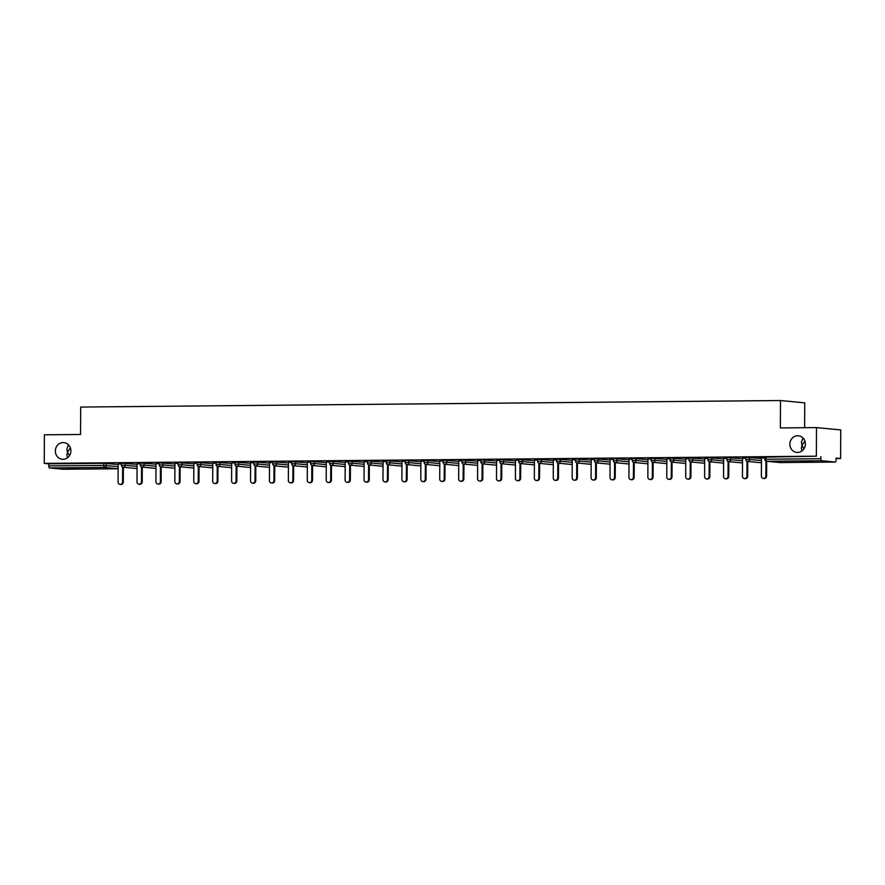 <?xml version="1.0" encoding="UTF-8"?>
<svg xmlns="http://www.w3.org/2000/svg" width="885" height="885" viewBox="0 0 885 885"><rect width="100%" height="100%" fill="white"/><g stroke="black" fill="none" stroke-linecap="round" stroke-linejoin="round"><path stroke-width="1.33" d="M69.417 455.731L67.47 452.18L66.862 455.167L67.481 457.777M70.877 450.874A8.363 7.755 95.5 0 1 62.315 459.26A8.363 7.755 95.5 0 1 55.346 451.018A8.363 7.755 95.5 0 1 63.919 442.622A8.363 7.755 95.5 0 1 70.877 450.874M803.912 448.872L801.976 445.332L801.367 448.319L801.987 450.93M805.383 444.016A8.363 7.755 95.5 0 1 796.821 452.412A8.363 7.755 95.5 0 1 789.851 444.17A8.363 7.755 95.5 0 1 798.414 435.774A8.363 7.755 95.5 0 1 805.383 444.016M812.762 461.881L801.301 461.539L812.762 461.881M78.256 468.729L66.795 468.386L78.256 468.729M804.62 427.709L804.753 402.863L780.504 400.529L80.69 407.056L80.546 434.469L44.405 434.8L44.25 463.386L816.357 456.184L816.501 427.599L840.75 429.933L840.595 458.519L836.071 458.087L836.059 460.178A1.958 0.73 89.5 0 1 835.34 462.058A1.958 0.73 89.5 0 0 835.34 462.058L780.404 462.578A1.958 0.73 89.5 0 0 780.437 462.578M836.059 458.563L840.595 458.519M764.85 457.224L765.945 457.136L765.934 459.226L820.871 458.718A1.958 0.73 89.5 0 0 821.59 460.742L835.318 462.058L780.371 462.578A1.958 0.73 89.5 0 0 780.404 462.578A1.958 1.958 0 0 1 780.194 462.567A1.958 1.814 95.5 0 1 780.017 462.545M765.945 457.136L816.357 456.184M820.871 458.718L820.882 456.627M63.278 469.26A1.958 0.73 -90.5 0 1 63.244 469.26A1.958 0.73 -90.5 0 1 63.211 469.26L49.494 467.944A1.958 0.73 -90.5 0 1 48.775 465.908L48.786 463.828L44.25 463.386M780.504 400.529L780.36 427.942L816.501 427.599M764.706 457.91L758.677 457.965M758.677 458.043L761.465 458.021M48.786 463.828L103.722 463.309L118.17 464.514M121.555 463.22L137.087 464.337M140.472 463.043L156.003 464.16M159.4 462.866L174.931 463.983M178.316 462.689L193.848 463.806M197.233 462.512L212.765 463.629M216.161 462.346L231.693 463.452M235.078 462.169L250.61 463.275M253.995 461.992L269.527 463.098M272.923 461.815L288.455 462.921M291.84 461.638L307.372 462.744M310.757 461.461L326.288 462.567M329.685 461.284L345.216 462.39M348.601 461.107L364.133 462.213M367.518 460.93L383.05 462.036M386.446 460.753L401.978 461.859M405.363 460.576L420.895 461.682M424.28 460.399L439.812 461.505M443.208 460.222L458.74 461.339M462.125 460.045L477.657 461.162M481.042 459.868L496.573 460.985M499.97 459.691L515.501 460.808M518.887 459.514L534.418 460.631M537.803 459.337L553.335 460.454M556.731 459.16L572.263 460.277M575.648 458.983L591.18 460.1M594.565 458.817L610.097 459.923M613.493 458.64L629.025 459.746M632.41 458.463L647.942 459.569M651.327 458.286L666.859 459.392M670.255 458.109L685.786 459.215M689.172 457.932L704.703 459.038M708.089 457.755L723.62 458.861M727.016 457.578L742.537 458.684M745.933 457.401L761.465 458.507M745.789 458.087L742.548 458.198M726.873 458.264L723.62 458.375M707.945 458.441L704.703 458.552M689.028 458.618L685.786 458.729M670.111 458.795L666.859 458.906M651.183 458.972L647.942 459.083M632.266 459.149L629.025 459.249M613.349 459.326L610.097 459.426M594.421 459.503L591.18 459.603M575.504 459.68L572.263 459.78M556.588 459.857L553.335 459.957M537.66 460.034L534.418 460.134M518.743 460.2L515.501 460.311M499.826 460.377L496.573 460.488M480.898 460.554L477.657 460.665M461.981 460.731L458.74 460.842M443.064 460.908L439.812 461.019M424.136 461.085L420.895 461.196M405.219 461.262L401.978 461.373M386.302 461.439L383.061 461.55M367.375 461.616L364.133 461.727M348.458 461.793L345.216 461.904M329.541 461.97L326.299 462.081M310.613 462.147L307.372 462.258M291.696 462.324L288.455 462.435M272.779 462.501L269.538 462.601M253.851 462.678L250.61 462.778M234.934 462.855L231.693 462.955M216.017 463.032L212.776 463.132M197.089 463.209L193.848 463.309M178.173 463.386L174.931 463.486M159.256 463.563L156.014 463.663M140.328 463.729L137.087 463.84M121.411 463.906L118.17 464.017M803.005 437.986L801.401 442.113L801.976 445.332L804.874 441.007M68.499 444.845L66.895 448.96L67.47 452.18L70.369 447.854M761.465 457.943L761.377 476.019A2.412 2.246 -84.5 0 0 763.379 478.409A2.412 2.246 -84.5 0 0 765.857 475.975L765.934 461.118M765.857 475.975L766.587 476.053A2.412 2.246 95.5 0 1 764.109 478.475L763.379 478.409M766.587 476.053L766.664 461.262M742.548 458.12L742.449 476.196A2.412 2.246 -84.5 0 0 744.462 478.586A2.412 2.246 -84.5 0 0 746.94 476.152L747.017 461.295M746.94 476.152L747.67 476.23A2.412 2.246 95.5 0 1 745.192 478.652L744.462 478.586M747.67 476.23L747.748 461.439M723.62 458.297L723.532 476.373A2.412 2.246 -84.5 0 0 725.545 478.763A2.412 2.246 -84.5 0 0 728.023 476.329L728.101 461.472M728.023 476.329L728.742 476.407A2.412 2.246 95.5 0 1 726.275 478.829L725.545 478.763M728.742 476.407L728.82 461.616M704.703 458.474L704.615 476.55A2.412 2.246 -84.5 0 0 706.617 478.94A2.412 2.246 -84.5 0 0 709.095 476.506L709.173 461.649M709.095 476.506L709.825 476.584A2.412 2.246 95.5 0 1 707.347 479.006L706.617 478.94M709.825 476.584L709.903 461.793A1.958 1.814 -84.5 0 0 711.717 459.813L723.609 460.952M685.786 458.651L685.687 476.727A2.412 2.246 -84.5 0 0 687.7 479.106A2.412 2.246 -84.5 0 0 690.178 476.683L690.256 461.826M690.178 476.683L690.908 476.749A2.412 2.246 95.5 0 1 688.43 479.183L687.7 479.106M690.908 476.749L690.986 461.97A1.958 1.814 -84.5 0 0 692.8 459.99L704.692 461.129M666.859 458.828L666.77 476.904A2.412 2.246 -84.5 0 0 668.783 479.283A2.412 2.246 -84.5 0 0 671.261 476.86L671.339 462.003M671.261 476.86L671.981 476.926A2.412 2.246 95.5 0 1 669.514 479.36L668.783 479.283M671.981 476.926L672.058 462.147A1.958 1.814 -84.5 0 0 673.872 460.156L685.775 461.306M647.942 459.005L647.853 477.081A2.412 2.246 -84.5 0 0 649.856 479.46A2.412 2.246 -84.5 0 0 652.333 477.037L652.411 462.18M652.333 477.037L653.064 477.103A2.412 2.246 95.5 0 1 650.586 479.537L649.856 479.46M653.064 477.103L653.141 462.324A1.958 1.814 -84.5 0 0 654.955 460.333L666.847 461.483M629.025 459.182L628.925 477.258A2.412 2.246 -84.5 0 0 630.939 479.637A2.412 2.246 -84.5 0 0 633.417 477.214L633.494 462.346M633.417 477.214L634.147 477.28A2.412 2.246 95.5 0 1 631.669 479.714L630.939 479.637M634.147 477.28L634.224 462.501M610.097 459.348L610.008 477.435A2.412 2.246 -84.5 0 0 612.022 479.814A2.412 2.246 -84.5 0 0 614.5 477.391L614.577 462.523M614.5 477.391L615.219 477.457A2.412 2.246 95.5 0 1 612.752 479.891L612.022 479.814M615.219 477.457L615.296 462.678A1.958 1.814 -84.5 0 0 617.111 460.687L629.014 461.837M591.18 459.525L591.091 477.612A2.412 2.246 -84.5 0 0 593.094 479.991A2.412 2.246 -84.5 0 0 595.572 477.568L595.649 462.7M595.572 477.568L596.302 477.634A2.412 2.246 95.5 0 1 593.824 480.068L593.094 479.991M596.302 477.634L596.379 462.855A1.958 1.814 -84.5 0 0 598.194 460.864L610.086 462.014M572.263 459.702L572.164 477.789A2.412 2.246 -84.5 0 0 574.177 480.168A2.412 2.246 -84.5 0 0 576.655 477.745L576.732 462.877M576.655 477.745L577.385 477.812A2.412 2.246 95.5 0 1 574.907 480.245L574.177 480.168M577.385 477.812L577.462 463.032A1.958 1.814 -84.5 0 0 579.277 461.041L591.169 462.191M553.335 459.879L553.247 477.966A2.412 2.246 -84.5 0 0 555.26 480.345A2.412 2.246 -84.5 0 0 557.738 477.922L557.816 463.054M557.738 477.922L558.457 477.988A2.412 2.246 95.5 0 1 555.99 480.411L555.26 480.345M558.457 477.988L558.535 463.209A1.958 1.814 -84.5 0 0 560.36 461.218L572.252 462.368M534.418 460.056L534.33 478.143A2.412 2.246 -84.5 0 0 536.343 480.522A2.412 2.246 -84.5 0 0 538.81 478.099L538.888 463.231M538.81 478.099L539.54 478.166A2.412 2.246 95.5 0 1 537.062 480.588L536.343 480.522M539.54 478.166L539.618 463.386M515.501 460.233L515.402 478.309A2.412 2.246 -84.5 0 0 517.415 480.699A2.412 2.246 -84.5 0 0 519.893 478.276L519.971 463.408M519.893 478.276L520.623 478.342A2.412 2.246 95.5 0 1 518.145 480.765L517.415 480.699M520.623 478.342L520.701 463.563M496.585 460.41L496.485 478.486A2.412 2.246 -84.5 0 0 498.498 480.876A2.412 2.246 -84.5 0 0 500.976 478.453L501.054 463.585M500.976 478.453L501.695 478.519A2.412 2.246 95.5 0 1 499.228 480.942L498.498 480.876M501.695 478.519L501.773 463.74M477.657 460.587L477.568 478.663A2.412 2.246 -84.5 0 0 479.581 481.053A2.412 2.246 -84.5 0 0 482.048 478.63L482.126 463.762M482.048 478.63L482.779 478.697A2.412 2.246 95.5 0 1 480.301 481.119L479.581 481.053M482.779 478.697L482.856 463.906M458.74 460.764L458.64 478.84A2.412 2.246 -84.5 0 0 460.654 481.23A2.412 2.246 -84.5 0 0 463.132 478.807L463.209 463.939M463.132 478.807L463.862 478.873A2.412 2.246 95.5 0 1 461.384 481.296L460.654 481.23M463.862 478.873L463.939 464.083M439.823 460.941L439.723 479.017A2.412 2.246 -84.5 0 0 441.737 481.407A2.412 2.246 -84.5 0 0 444.215 478.973L444.292 464.116M444.215 478.973L444.934 479.05A2.412 2.246 95.5 0 1 442.467 481.473L441.737 481.407M444.934 479.05L445.011 464.26A1.958 1.814 -84.5 0 0 446.837 462.28L458.729 463.419M420.895 461.118L420.806 479.194A2.412 2.246 -84.5 0 0 422.82 481.584A2.412 2.246 -84.5 0 0 425.287 479.15L425.364 464.293M425.287 479.15L426.017 479.227A2.412 2.246 95.5 0 1 423.539 481.65L422.82 481.584M426.017 479.227L426.094 464.437M401.978 461.295L401.878 479.371A2.412 2.246 -84.5 0 0 403.892 481.761A2.412 2.246 -84.5 0 0 406.37 479.327L406.447 464.47M406.37 479.327L407.1 479.404A2.412 2.246 95.5 0 1 404.622 481.827L403.892 481.761M407.1 479.404L407.177 464.614A1.958 1.814 -84.5 0 0 408.992 462.634L420.884 463.773M383.061 461.472L382.962 479.548A2.412 2.246 -84.5 0 0 384.975 481.938A2.412 2.246 -84.5 0 0 387.453 479.504L387.53 464.647M387.453 479.504L388.172 479.581A2.412 2.246 95.5 0 1 385.705 482.004L384.975 481.938M388.172 479.581L388.249 464.791A1.958 1.814 -84.5 0 0 390.075 462.811L401.967 463.95M364.133 461.649L364.045 479.725A2.412 2.246 -84.5 0 0 366.058 482.115A2.412 2.246 -84.5 0 0 368.525 479.681L368.602 464.824M368.525 479.681L369.255 479.758A2.412 2.246 95.5 0 1 366.777 482.181L366.058 482.115M369.255 479.758L369.333 464.968A1.958 1.814 -84.5 0 0 371.147 462.988L383.039 464.127M345.216 461.826L345.117 479.902A2.412 2.246 -84.5 0 0 347.13 482.292A2.412 2.246 -84.5 0 0 349.608 479.858L349.686 465.001M349.608 479.858L350.338 479.935A2.412 2.246 95.5 0 1 347.86 482.358L347.13 482.292M350.338 479.935L350.416 465.145A1.958 1.814 -84.5 0 0 352.23 463.165L364.122 464.304M326.299 462.003L326.2 480.079A2.412 2.246 -84.5 0 0 328.213 482.469A2.412 2.246 -84.5 0 0 330.691 480.035L330.769 465.178M330.691 480.035L331.41 480.112A2.412 2.246 95.5 0 1 328.943 482.535L328.213 482.469M331.41 480.112L331.488 465.322M307.372 462.18L307.283 480.256A2.412 2.246 -84.5 0 0 309.296 482.635A2.412 2.246 -84.5 0 0 311.763 480.212L311.841 465.355M311.763 480.212L312.493 480.278A2.412 2.246 95.5 0 1 310.015 482.712L309.296 482.635M312.493 480.278L312.571 465.499A1.958 1.814 -84.5 0 0 314.385 463.508L326.277 464.658M288.455 462.357L288.355 480.433A2.412 2.246 -84.5 0 0 290.368 482.812A2.412 2.246 -84.5 0 0 292.846 480.389L292.924 465.532M292.846 480.389L293.577 480.455A2.412 2.246 95.5 0 1 291.099 482.889L290.368 482.812M293.577 480.455L293.654 465.676A1.958 1.814 -84.5 0 0 295.468 463.685L307.36 464.835M269.538 462.534L269.438 480.61A2.412 2.246 -84.5 0 0 271.452 482.989A2.412 2.246 -84.5 0 0 273.93 480.566L274.007 465.709M273.93 480.566L274.649 480.632A2.412 2.246 95.5 0 1 272.182 483.066L271.452 482.989M274.649 480.632L274.726 465.853A1.958 1.814 -84.5 0 0 276.551 463.862L288.444 465.012M250.61 462.7L250.521 480.787A2.412 2.246 -84.5 0 0 252.535 483.166A2.412 2.246 -84.5 0 0 255.002 480.743L255.079 465.875M255.002 480.743L255.732 480.809A2.412 2.246 95.5 0 1 253.254 483.243L252.535 483.166M255.732 480.809L255.809 466.03A1.958 1.814 -84.5 0 0 257.623 464.039L269.516 465.189M231.693 462.877L231.593 480.964A2.412 2.246 -84.5 0 0 233.607 483.343A2.412 2.246 -84.5 0 0 236.085 480.92L236.162 466.052M236.085 480.92L236.815 480.986A2.412 2.246 95.5 0 1 234.337 483.42L233.607 483.343M236.815 480.986L236.892 466.207M212.776 463.054L212.677 481.141A2.412 2.246 -84.5 0 0 214.69 483.52A2.412 2.246 -84.5 0 0 217.168 481.097L217.245 466.229M217.168 481.097L217.887 481.163A2.412 2.246 95.5 0 1 215.42 483.597L214.69 483.52M217.887 481.163L217.964 466.384M193.848 463.231L193.76 481.318A2.412 2.246 -84.5 0 0 195.773 483.697A2.412 2.246 -84.5 0 0 198.24 481.274L198.317 466.406M198.24 481.274L198.97 481.34A2.412 2.246 95.5 0 1 196.492 483.763L195.773 483.697M198.97 481.34L199.048 466.561M174.931 463.408L174.832 481.495A2.412 2.246 -84.5 0 0 176.845 483.874A2.412 2.246 -84.5 0 0 179.323 481.451L179.401 466.583M179.323 481.451L180.053 481.517A2.412 2.246 95.5 0 1 177.575 483.94L176.845 483.874M180.053 481.517L180.131 466.738M156.014 463.585L155.915 481.672A2.412 2.246 -84.5 0 0 157.928 484.051A2.412 2.246 -84.5 0 0 160.406 481.628L160.484 466.76M160.406 481.628L161.125 481.694A2.412 2.246 95.5 0 1 158.658 484.117L157.928 484.051M161.125 481.694L161.203 466.915A1.958 1.814 -84.5 0 0 163.028 464.924L174.92 466.074M137.087 463.762L136.998 481.838A2.412 2.246 -84.5 0 0 139.011 484.228A2.412 2.246 -84.5 0 0 141.478 481.805L141.556 466.937M141.478 481.805L142.208 481.871A2.412 2.246 95.5 0 1 139.73 484.294L139.011 484.228M142.208 481.871L142.286 467.092M118.17 463.939L118.07 482.015A2.412 2.246 -84.5 0 0 120.083 484.405A2.412 2.246 -84.5 0 0 122.561 481.982L122.639 467.114M122.561 481.982L123.292 482.048A2.412 2.246 95.5 0 1 120.814 484.471L120.083 484.405M123.292 482.048L123.369 467.258A1.958 1.814 -84.5 0 0 125.183 465.278L137.075 466.417M821.59 460.742L766.653 461.251L780.371 462.578A1.958 1.814 95.5 0 1 780.194 462.567L766.476 461.251A1.958 1.814 95.5 0 0 766.653 461.251A1.958 0.73 89.5 0 1 765.934 459.226L764.706 459.282A1.958 1.958 0 0 0 766.476 461.251M118.147 468.751L63.244 469.26L118.147 468.751L104.43 467.424L49.494 467.944M48.775 465.908L103.711 465.399L103.722 463.309M106.277 463.364L106.266 465.455A1.958 1.814 -84.5 0 1 104.43 467.424A1.958 0.73 -90.5 0 1 103.711 465.399L118.159 466.594M749.573 457.368L749.562 459.459L761.454 460.598M747.548 461.428A1.958 1.814 95.5 0 0 747.725 461.428A1.958 1.814 -84.5 0 0 749.562 459.459L745.778 459.459A1.958 1.958 0 0 0 747.548 461.428L761.277 462.744A1.958 1.814 95.5 0 1 761.1 462.722M730.645 457.545L730.634 459.636L742.537 460.775M711.728 457.722L711.717 459.813L707.945 459.813A1.958 1.958 0 0 0 709.715 461.771L723.432 463.098A1.958 1.814 95.5 0 1 723.255 463.065M692.811 457.899L692.8 459.99L689.017 459.99A1.958 1.958 0 0 0 690.787 461.948L704.515 463.275A1.958 1.814 95.5 0 1 704.338 463.242M673.883 458.076L673.872 460.156L670.1 460.167A1.958 1.958 0 0 0 671.87 462.125L685.598 463.452A1.958 1.814 95.5 0 1 685.421 463.419M654.966 458.253L654.955 460.333L651.183 460.344A1.958 1.958 0 0 0 652.953 462.302L666.67 463.629A1.958 1.814 95.5 0 1 666.494 463.596M636.049 458.43L636.038 460.51L647.931 461.66M617.122 458.607L617.111 460.687L613.338 460.698A1.958 1.958 0 0 0 615.108 462.656L628.837 463.983A1.958 1.814 95.5 0 1 628.66 463.95M598.205 458.773L598.194 460.864L594.421 460.875A1.958 1.958 0 0 0 596.191 462.833L609.909 464.16A1.958 1.814 95.5 0 1 609.732 464.127M579.288 458.95L579.277 461.041L575.493 461.052A1.958 1.958 0 0 0 577.263 463.01L590.992 464.326A1.958 1.814 95.5 0 1 590.815 464.304M560.36 459.127L560.36 461.218L556.577 461.229A1.958 1.958 0 0 0 558.346 463.187L572.075 464.503A1.958 1.814 95.5 0 1 571.898 464.481M541.443 459.304L541.432 461.395L553.324 462.545M522.526 459.481L522.515 461.572L534.407 462.722M503.609 459.658L503.598 461.749L515.49 462.888M484.681 459.835L484.67 461.926L496.562 463.065M465.764 460.012L465.753 462.103L477.646 463.242M446.848 460.189L446.837 462.28L443.053 462.28A1.958 1.958 0 0 0 444.823 464.249L458.552 465.565A1.958 1.814 95.5 0 1 458.375 465.543M427.92 460.366L427.909 462.457L439.801 463.596M409.003 460.543L408.992 462.634L405.208 462.634A1.958 1.958 0 0 0 406.978 464.603L420.707 465.919A1.958 1.814 95.5 0 1 420.53 465.897M390.086 460.72L390.075 462.811L386.291 462.811A1.958 1.958 0 0 0 388.061 464.78L401.79 466.096A1.958 1.814 95.5 0 1 401.613 466.074M371.158 460.897L371.147 462.988L367.375 462.988A1.958 1.958 0 0 0 369.145 464.946L382.862 466.273A1.958 1.814 95.5 0 1 382.696 466.251M352.241 461.074L352.23 463.165L348.447 463.165A1.958 1.958 0 0 0 350.217 465.123L363.945 466.45A1.958 1.814 95.5 0 1 363.768 466.417M333.324 461.251L333.313 463.342L345.205 464.481M314.396 461.428L314.385 463.508L310.613 463.519A1.958 1.958 0 0 0 312.383 465.477L326.1 466.804A1.958 1.814 95.5 0 1 325.934 466.771M295.479 461.605L295.468 463.685L291.685 463.696A1.958 1.958 0 0 0 293.455 465.654L307.183 466.981A1.958 1.814 95.5 0 1 307.006 466.948M276.562 461.782L276.551 463.862L272.768 463.873A1.958 1.958 0 0 0 274.538 465.831L288.267 467.158A1.958 1.814 95.5 0 1 288.09 467.125M257.635 461.959L257.623 464.039L253.851 464.05A1.958 1.958 0 0 0 255.621 466.008L269.339 467.335A1.958 1.814 95.5 0 1 269.173 467.302M238.718 462.125L238.707 464.216L250.599 465.366M219.801 462.302L219.79 464.393L231.682 465.543M200.873 462.479L200.862 464.57L212.754 465.72M181.956 462.656L181.945 464.747L193.837 465.897M163.039 462.833L163.028 464.924L159.245 464.935A1.958 1.958 0 0 0 161.015 466.893L174.743 468.209A1.958 1.814 95.5 0 1 174.566 468.187M144.111 463.01L144.1 465.101L155.992 466.251M125.194 463.187L125.183 465.278L121.4 465.289A1.958 1.958 0 0 0 123.181 467.247L136.898 468.563A1.958 1.814 95.5 0 1 136.721 468.541M728.632 461.594A1.958 1.814 95.5 0 0 728.809 461.605A1.958 1.814 -84.5 0 0 730.634 459.636L726.862 459.636A1.958 1.958 0 0 0 728.632 461.594L742.36 462.921A1.958 1.814 95.5 0 1 742.183 462.899M634.025 462.479A1.958 1.814 95.5 0 0 634.202 462.49A1.958 1.814 -84.5 0 0 636.038 460.51L632.255 460.521A1.958 1.958 0 0 0 634.025 462.479L647.754 463.806A1.958 1.814 95.5 0 1 647.577 463.773M539.43 463.364A1.958 1.814 95.5 0 0 539.607 463.375A1.958 1.814 -84.5 0 0 541.432 461.395L537.66 461.406A1.958 1.958 0 0 0 539.43 463.364L553.147 464.68A1.958 1.814 95.5 0 1 552.981 464.658M520.502 463.541A1.958 1.814 95.5 0 0 520.679 463.552A1.958 1.814 -84.5 0 0 522.515 461.572L518.732 461.583A1.958 1.958 0 0 0 520.502 463.541L534.23 464.857A1.958 1.814 95.5 0 1 534.053 464.835M501.585 463.718A1.958 1.814 95.5 0 0 501.762 463.729A1.958 1.814 -84.5 0 0 503.598 461.749L499.815 461.76A1.958 1.958 0 0 0 501.585 463.718L515.313 465.034A1.958 1.814 95.5 0 1 515.136 465.012M482.668 463.895A1.958 1.814 95.5 0 0 482.845 463.895A1.958 1.814 -84.5 0 0 484.67 461.926L480.898 461.937A1.958 1.958 0 0 0 482.668 463.895L496.385 465.211A1.958 1.814 95.5 0 1 496.219 465.189M463.74 464.072A1.958 1.814 95.5 0 0 463.917 464.072A1.958 1.814 -84.5 0 0 465.753 462.103L461.97 462.114A1.958 1.958 0 0 0 463.74 464.072L477.469 465.388A1.958 1.814 95.5 0 1 477.292 465.366M425.906 464.426A1.958 1.814 95.5 0 0 426.083 464.426A1.958 1.814 -84.5 0 0 427.909 462.457L424.136 462.457A1.958 1.958 0 0 0 425.906 464.426L439.624 465.742A1.958 1.814 95.5 0 1 439.458 465.72M331.3 465.3A1.958 1.814 95.5 0 0 331.477 465.311A1.958 1.814 -84.5 0 0 333.313 463.342L329.53 463.342A1.958 1.958 0 0 0 331.3 465.3L345.028 466.627A1.958 1.814 95.5 0 1 344.851 466.594M236.704 466.185A1.958 1.814 95.5 0 0 236.881 466.196A1.958 1.814 -84.5 0 0 238.707 464.216L234.923 464.227A1.958 1.958 0 0 0 236.704 466.185L250.422 467.512A1.958 1.814 95.5 0 1 250.245 467.479M217.776 466.362A1.958 1.814 95.5 0 0 217.953 466.373A1.958 1.814 -84.5 0 0 219.79 464.393L216.006 464.404A1.958 1.958 0 0 0 217.776 466.362L231.505 467.678A1.958 1.814 95.5 0 1 231.328 467.656M198.859 466.539A1.958 1.814 95.5 0 0 199.036 466.55A1.958 1.814 -84.5 0 0 200.862 464.57L197.089 464.581A1.958 1.958 0 0 0 198.859 466.539L212.588 467.855A1.958 1.814 95.5 0 1 212.411 467.833M179.943 466.716A1.958 1.814 95.5 0 0 180.12 466.727A1.958 1.814 -84.5 0 0 181.945 464.747L178.162 464.758A1.958 1.958 0 0 0 179.943 466.716L193.66 468.032A1.958 1.814 95.5 0 1 193.483 468.01M142.098 467.07A1.958 1.814 95.5 0 0 142.275 467.081A1.958 1.814 -84.5 0 0 144.1 465.101L140.328 465.112A1.958 1.958 0 0 0 142.098 467.07L155.826 468.386A1.958 1.814 95.5 0 1 155.649 468.364M764.717 457.202L764.706 459.282M745.789 457.368L745.778 459.459M726.873 457.545L726.862 459.636M707.956 457.722L707.945 459.813M689.028 457.899L689.017 459.99M670.111 458.076L670.1 460.167M651.194 458.253L651.183 460.344M632.266 458.43L632.255 460.521M613.349 458.607L613.338 460.698M594.432 458.784L594.421 460.875M575.504 458.961L575.493 461.052M556.588 459.138L556.577 461.229M537.671 459.315L537.66 461.406M518.743 459.492L518.732 461.583M499.826 459.669L499.815 461.76M480.909 459.846L480.898 461.937M461.981 460.023L461.97 462.114M443.064 460.2L443.053 462.28M424.147 460.377L424.136 462.457M405.219 460.554L405.208 462.634M386.302 460.731L386.291 462.811M367.386 460.897L367.375 462.988M348.458 461.074L348.447 463.165M329.541 461.251L329.53 463.342M310.624 461.428L310.613 463.519M291.696 461.605L291.685 463.696M272.779 461.782L272.768 463.873M253.862 461.959L253.851 464.05M234.934 462.136L234.923 464.227M216.017 462.313L216.006 464.404M197.101 462.49L197.089 464.581M178.173 462.667L178.162 464.758M159.256 462.844L159.245 464.935M140.339 463.021L140.328 465.112M121.411 463.198L121.4 465.289"/></g></svg>
